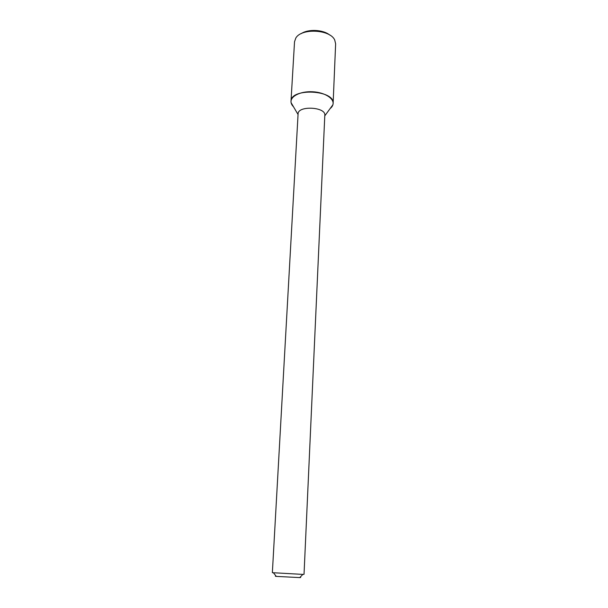 <?xml version="1.0" encoding="UTF-8"?>
<svg xmlns="http://www.w3.org/2000/svg" width="608" height="608" viewBox="0 0 608 608"><rect width="100%" height="100%" fill="white"/><g stroke="black" fill="none" stroke-linecap="round" stroke-linejoin="round"><path stroke-width="0.91" d="M291.004 101.308C290.92 103.223 291.756 105.047 293.504 106.78L291.095 102.684C289.735 96.573 300.2 91.071 312.603 91.762C325.006 92.332 334.864 98.861 332.888 104.796L330.076 108.634C331.998 107.084 333.017 105.351 333.123 103.444L335.631 43.814L334.727 40.022C330.182 29.374 301.416 27.915 295.815 38.053L294.53 41.732L291.004 101.308C290.563 87.651 334.94 89.893 333.123 103.444M298.087 113.878C297.814 105.42 325.926 106.848 324.809 115.231L304.03 574.294L302.86 574.4L272.361 572.683L298.087 113.878M276.047 576.103C275.044 576.148 275.12 576.247 276.29 576.399L299.752 577.585C300.93 577.554 301.013 577.463 300.018 577.311M301.256 33.615C308.309 28.827 323.228 29.587 329.764 35.059M324.778 115.862L332.888 104.796M298.049 114.509L291.095 102.684M299.752 577.585L302.86 574.4M276.29 576.399L273.516 572.911"/></g></svg>
